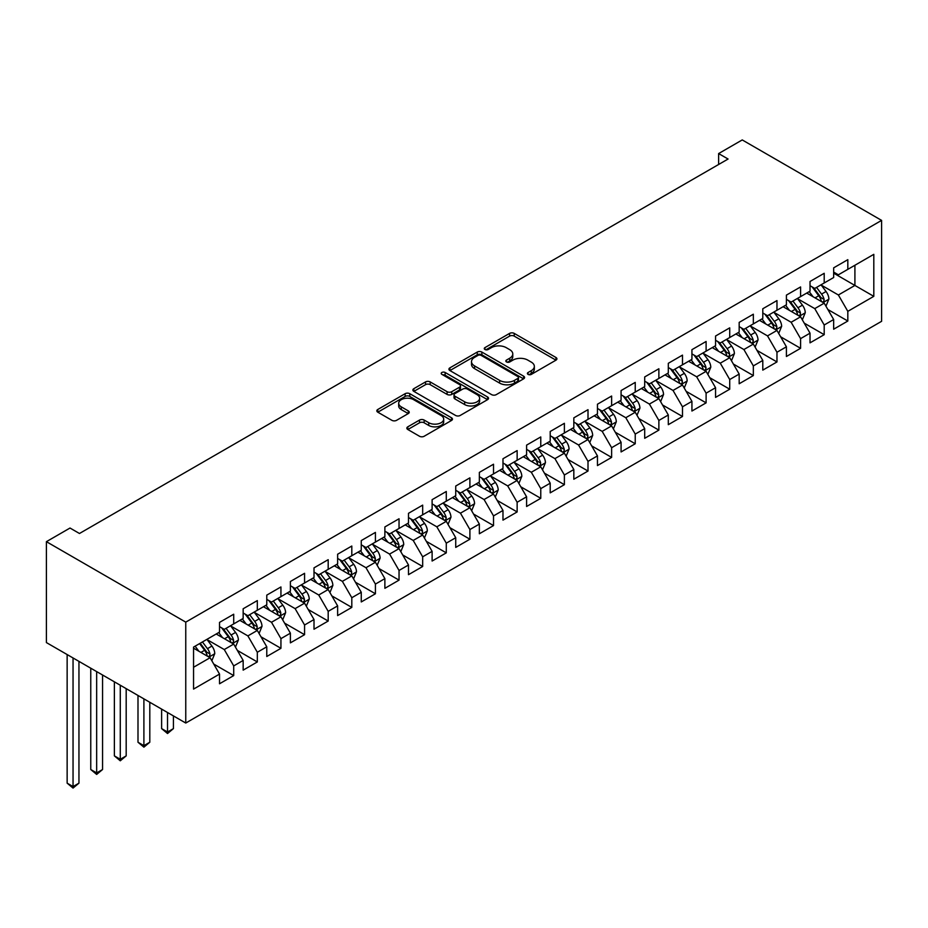 <?xml version="1.0" encoding="UTF-8"?>
<svg xmlns="http://www.w3.org/2000/svg" width="928" height="928" viewBox="0 0 928 928"><rect width="100%" height="100%" fill="white"/><g stroke="black" fill="none" stroke-linecap="round" stroke-linejoin="round"><path stroke-width="1.39" d="M528.078 374.39A2.297 1.322 0 0 0 531.326 374.39L555.953 360.168A3.283 1.891 0 0 0 556.916 358.823A3.283 1.891 0 0 0 555.953 357.489L514.228 333.396A3.283 1.891 0 0 0 509.588 333.396L484.95 347.617A2.297 1.322 0 0 0 484.277 348.557A2.297 1.322 0 0 0 484.95 349.496A2.297 1.322 0 0 0 488.198 349.496L491.388 347.652A10.486 6.055 0 0 1 506.224 347.652L509.704 349.659A10.486 6.055 0 0 1 512.778 353.939A10.486 6.055 0 0 1 509.704 358.231L506.514 360.064A2.297 1.322 0 0 0 505.841 361.004A2.297 1.322 0 0 0 506.514 361.943A2.297 1.322 0 0 0 509.762 361.943L512.952 360.099A10.486 6.055 0 0 1 527.788 360.099L531.268 362.106A10.486 6.055 0 0 1 534.342 366.386A10.486 6.055 0 0 1 531.268 370.678L528.078 372.511A2.297 1.322 0 0 0 527.406 373.45A2.297 1.322 0 0 0 528.078 374.39L528.078 372.511M407.81 426.822A3.283 1.891 0 0 0 406.847 428.168A3.283 1.891 0 0 0 407.81 429.502L419.514 436.264A3.283 1.891 0 0 0 424.154 436.264L451.507 420.465A3.283 1.891 0 0 0 452.47 419.131A3.283 1.891 0 0 0 451.507 417.797L409.782 393.692A3.283 1.891 0 0 0 405.142 393.692L377.777 409.492A3.283 1.891 0 0 0 376.826 410.826A3.283 1.891 0 0 0 377.777 412.171L391.929 420.338A3.283 1.891 0 0 0 396.558 420.338L408.274 413.575A3.283 1.891 0 0 0 409.236 412.241A3.283 1.891 0 0 0 408.274 410.895L401.256 406.847A8.77 5.069 0 0 1 398.692 403.274A8.77 5.069 0 0 1 404.098 398.588A8.77 5.069 0 0 1 413.656 399.69L441.136 415.547A8.77 5.069 0 0 1 443.7 419.131A8.77 5.069 0 0 1 438.294 423.806A8.77 5.069 0 0 1 428.736 422.716L424.154 420.071A3.283 1.891 0 0 0 419.514 420.071L407.81 426.822L407.81 429.502M46.4 541.674L185.762 622.131L185.762 723.04L46.4 642.582L46.4 541.674L70.018 528.032L79.472 533.496L728.074 159.024L718.62 153.572L718.62 164.476M718.62 153.572L742.238 139.931L881.6 220.388L185.762 622.131M491.62 394.632A3.283 1.891 0 0 0 496.26 394.632L523.612 378.844A3.283 1.891 0 0 0 524.575 377.499A3.283 1.891 0 0 0 523.612 376.165L481.876 352.072A3.283 1.891 0 0 0 477.247 352.072L449.883 367.859A3.283 1.891 0 0 0 448.932 369.205A3.283 1.891 0 0 0 449.883 370.539L491.62 394.632M442.807 374.889A2.297 1.322 0 0 1 445.138 375.214L445.138 372.476L487.56 396.975A3.283 1.891 0 0 1 488.522 398.321A3.283 1.891 0 0 1 487.56 399.655L460.207 415.454A3.283 1.891 0 0 1 455.567 415.454L413.83 391.361L413.83 388.681A3.283 1.891 0 0 0 412.879 390.015A3.283 1.891 0 0 0 413.83 391.361M413.83 388.681L425.546 381.918A3.283 1.891 0 0 1 430.174 381.918L447.099 391.686A3.283 1.891 0 0 0 451.739 391.686L459.511 387.208A3.283 1.891 0 0 0 460.474 385.862A3.283 1.891 0 0 0 459.511 384.528L441.89 374.355A2.297 1.322 0 0 1 441.218 373.416A2.297 1.322 0 0 1 442.633 372.198A2.297 1.322 0 0 1 445.138 372.476M185.762 723.04L881.6 321.308L881.6 220.388M833.657 273.168L854.908 285.441L854.908 265.257L873.805 254.342L847.821 269.352L847.821 259.666L833.657 267.844L833.657 277.53L824.203 282.982L824.203 273.296L810.028 281.486L810.028 291.16L800.586 296.624L800.586 286.938L786.41 295.116L786.41 304.802L776.968 310.254L776.968 300.579L762.793 308.757L762.793 318.443L753.339 323.895L753.339 314.209L739.175 322.399L739.175 332.073L729.721 337.525L729.721 327.851L715.558 336.029L715.558 345.715L706.104 351.167L706.104 341.481L691.928 349.67L691.928 359.345L682.486 364.808L682.486 355.122L668.311 363.3L668.311 372.986L658.868 378.438L658.868 368.764L644.693 376.942L644.693 386.628L635.239 392.08L635.239 382.394L621.076 390.572L621.076 400.258L611.622 405.71L611.622 396.036L597.458 404.214L597.458 413.9L588.004 419.352L588.004 409.666L573.829 417.855L573.829 427.53L564.386 432.993L564.386 423.307L550.211 431.485L550.211 441.171L540.769 446.623L540.769 436.937L526.594 445.127L526.594 454.813L517.14 460.265L517.14 450.579L502.976 458.757L502.976 468.443L493.522 473.895L493.522 464.22L479.358 472.398L479.358 482.084L469.904 487.536L469.904 477.85L455.729 486.04L455.729 495.714L446.287 501.178L446.287 491.492L432.112 499.67L432.112 509.356L422.669 514.808L422.669 505.122L408.494 513.312L408.494 522.986L399.04 528.45L399.04 518.764L384.876 526.942L384.876 536.628L375.422 542.08L375.422 532.405L361.259 540.583L361.259 550.269L351.805 555.721L351.805 546.035L337.63 554.225L337.63 563.899L328.187 569.351L328.187 559.677L314.012 567.855L314.012 577.541L304.57 582.993L304.57 573.307L290.394 581.496L290.394 591.171L280.94 596.634L280.94 586.948L266.777 595.126L266.777 604.812L257.323 610.264L257.323 600.59L243.159 608.768L243.159 618.454L233.705 623.906L233.705 614.22L219.53 622.398L219.53 632.084L193.558 647.083L193.558 689.086L219.53 674.088L210.088 657.72L193.558 648.173M873.805 254.342L873.805 296.345L847.821 311.344L838.378 294.988L821.245 285.093M827.869 309.511L847.821 321.03L847.821 311.344M847.821 321.03L833.657 329.208L833.657 319.534L824.203 324.986L814.761 308.618L797.628 298.735M804.24 323.141L824.203 334.672L824.203 324.986M824.203 334.672L810.028 342.85L810.028 333.164L800.586 338.627L791.132 322.26L774.01 312.376M780.622 336.783L800.586 348.302L800.586 338.627M800.586 348.302L786.41 356.491L786.41 346.805L776.968 352.257L767.514 335.89L750.392 326.006M757.004 350.413L776.968 361.943L776.968 352.257M776.968 361.943L762.793 370.121L762.793 360.435L753.339 365.899L743.896 349.531L726.775 339.648M733.387 364.054L753.339 375.573L753.339 365.899M753.339 375.573L739.175 383.763L739.175 374.077L729.721 379.529L720.279 363.173L703.146 353.278M709.769 377.696L729.721 389.215L729.721 379.529M729.721 389.215L715.558 397.393L715.558 387.718L706.104 393.17L696.661 376.803L679.528 366.92M686.14 391.326L706.104 402.856L706.104 393.17M706.104 402.856L691.928 411.034L691.928 401.348L682.486 406.8L673.032 390.444L655.91 380.55M662.522 404.968L682.486 416.486L682.486 406.8M682.486 416.486L668.311 424.676L668.311 414.99L658.868 420.442L649.414 404.074L632.293 394.191M638.905 418.598L658.868 430.128L658.868 420.442M658.868 430.128L644.693 438.306L644.693 428.62L635.239 434.084L625.797 417.716L608.675 407.833M615.287 432.239L635.239 443.758L635.239 434.084M635.239 443.758L621.076 451.948L621.076 442.262L611.622 447.714L602.179 431.358L585.046 421.463M591.67 445.881L611.622 457.4L611.622 447.714M611.622 457.4L597.458 465.578L597.458 455.903L588.004 461.355L578.562 444.988L561.428 435.104M568.04 459.511L588.004 471.041L588.004 461.355M588.004 471.041L573.829 479.219L573.829 469.533L564.386 474.985L554.932 458.629L537.811 448.734M544.423 473.152L564.386 484.671L564.386 474.985M564.386 484.671L550.211 492.849L550.211 483.175L540.769 488.627L531.315 472.259L514.193 462.376M520.805 486.782L540.769 498.313L540.769 488.627M540.769 498.313L526.594 506.491L526.594 496.805L517.14 502.268L507.697 485.901L490.576 476.018M497.188 500.424L517.14 511.943L517.14 502.268M517.14 511.943L502.976 520.132L502.976 510.446L493.522 515.898L484.08 499.531L466.946 489.648M473.57 514.066L493.522 525.584L493.522 515.898M493.522 525.584L479.358 533.762L479.358 524.088L469.904 529.54L460.462 513.172L443.329 503.289M449.941 527.696L469.904 539.214L469.904 529.54M469.904 539.214L455.729 547.404L455.729 537.718L446.287 543.17L436.833 526.814L419.711 516.919M426.323 541.337L446.287 552.856L446.287 543.17M446.287 552.856L432.112 561.034L432.112 551.36L422.669 556.812L413.215 540.444L396.094 530.561M402.706 554.967L422.669 566.498L422.669 556.812M422.669 566.498L408.494 574.676L408.494 564.99L399.04 570.453L389.598 554.086L372.476 544.202M379.088 568.609L399.04 580.128L399.04 570.453M399.04 580.128L384.876 588.317L384.876 578.631L375.422 584.083L365.98 567.716L348.858 557.832M355.47 582.239L375.422 593.769L375.422 584.083M375.422 593.769L361.259 601.947L361.259 592.273L351.805 597.725L342.362 581.357L325.229 571.474M331.841 595.88L351.805 607.399L351.805 597.725M351.805 607.399L337.63 615.589L337.63 605.903L328.187 611.355L318.733 594.999L301.612 585.104M308.224 609.522L328.187 621.041L328.187 611.355M328.187 621.041L314.012 629.219L314.012 619.544L304.57 624.996L295.116 608.629L277.994 598.746M284.606 623.152L304.57 634.682L304.57 624.996M304.57 634.682L290.394 642.86L290.394 633.174L280.94 638.638L271.498 622.27L254.376 612.376M260.988 636.794L280.94 648.312L280.94 638.638M280.94 648.312L266.777 656.502L266.777 646.816L257.323 652.268L247.88 635.9L230.759 626.017M237.371 650.424L257.323 661.954L257.323 652.268M257.323 661.954L243.159 670.132L243.159 660.446L233.705 665.91L224.263 649.542L207.13 639.659M213.742 664.065L233.705 675.584L233.705 665.91M233.705 675.584L219.53 683.774L219.53 674.088M219.53 626.632L224.263 629.358L233.705 623.906M193.558 667.267L210.088 657.72M243.159 612.99L247.88 615.716L257.323 610.264M224.263 649.542L233.705 644.09L216.224 633.998M243.159 660.446L233.705 644.09M266.777 599.36L271.498 602.086L280.94 596.634M247.88 635.9L257.323 630.448L239.842 620.356M266.777 646.816L257.323 630.448M290.394 585.719L295.116 588.445L304.57 582.993M271.498 622.27L280.94 616.818L263.471 606.726M290.394 633.174L280.94 616.818M314.012 572.089L318.733 574.815L328.187 569.351M295.116 608.629L304.57 603.177L287.088 593.085M314.012 619.544L304.57 603.177M337.63 558.447L342.362 561.173L351.805 555.721M318.733 594.999L328.187 589.535L310.706 579.443M337.63 605.903L328.187 589.535M361.259 544.806L365.98 547.543L375.422 542.08M342.362 581.357L351.805 575.905L334.324 565.813M361.259 592.273L351.805 575.905M384.876 531.176L389.598 533.902L399.04 528.45M365.98 567.716L375.422 562.264L357.941 552.172M384.876 578.631L375.422 562.264M408.494 517.534L413.215 520.26L422.669 514.808M389.598 554.086L399.04 548.634L381.57 538.542M408.494 564.99L399.04 548.634M432.112 503.904L436.833 506.63L446.287 501.178M413.215 540.444L422.669 534.992L405.188 524.9M432.112 551.36L422.669 534.992M455.729 490.262L460.462 492.988L469.904 487.536M436.833 526.814L446.287 521.35L428.806 511.258M455.729 537.718L446.287 521.35M479.358 476.621L484.08 479.358L493.522 473.895M460.462 513.172L469.904 507.72L452.423 497.628M479.358 524.088L469.904 507.72M502.976 462.991L507.697 465.717L517.14 460.265M484.08 499.531L493.522 494.079L476.041 483.987M502.976 510.446L493.522 494.079M526.594 449.349L531.315 452.075L540.769 446.623M507.697 485.901L517.14 480.449L499.67 470.357M526.594 496.805L517.14 480.449M550.211 435.719L554.932 438.445L564.386 432.993M531.315 472.259L540.769 466.807L523.288 456.715M550.211 483.175L540.769 466.807M573.829 422.078L578.562 424.804L588.004 419.352M554.932 458.629L564.386 453.166L546.905 443.085M573.829 469.533L564.386 453.166M597.458 408.448L602.179 411.174L611.622 405.71M578.562 444.988L588.004 439.536L570.523 429.444M597.458 455.903L588.004 439.536M621.076 394.806L625.797 397.532L635.239 392.08M602.179 431.358L611.622 425.894L594.14 415.802M621.076 442.262L611.622 425.894M644.693 381.164L649.414 383.89L658.868 378.438M625.797 417.716L635.239 412.264L617.77 402.172M644.693 428.62L635.239 412.264M668.311 367.534L673.032 370.26L682.486 364.808M649.414 404.074L658.868 398.622L641.387 388.53M668.311 414.99L658.868 398.622M691.928 353.893L696.661 356.619L706.104 351.167M673.032 390.444L682.486 384.992L665.005 374.9M691.928 401.348L682.486 384.992M715.558 340.263L720.279 342.989L729.721 337.525M696.661 376.803L706.104 371.351L688.622 361.259M715.558 387.718L706.104 371.351M739.175 326.621L743.896 329.347L753.339 323.895M720.279 363.173L729.721 357.709L712.24 347.617M739.175 374.077L729.721 357.709M762.793 312.98L767.514 315.717L776.968 310.254M743.896 349.531L753.339 344.079L735.869 333.987M762.793 360.435L753.339 344.079M786.41 299.35L791.132 302.076L800.586 296.624M767.514 335.89L776.968 330.438L759.487 320.346M786.41 346.805L776.968 330.438M810.028 285.708L814.761 288.434L824.203 282.982M791.132 322.26L800.586 316.808L783.104 306.716M810.028 333.164L800.586 316.808M833.657 272.078L838.378 274.804L847.821 269.352M814.761 308.618L824.203 303.166L806.722 293.074M833.657 319.534L824.203 303.166M838.378 294.988L854.908 285.441L873.805 296.345M528.995 374.715L531.268 373.404A10.486 6.055 0 0 0 534.342 369.124L534.342 366.386M512.778 353.939L512.778 356.665A10.486 6.055 0 0 1 509.704 360.957L507.43 362.268M555.953 357.489L555.953 360.168L514.228 336.122A3.283 1.891 0 0 0 509.588 336.122L485.866 349.821M523.566 378.868L481.876 354.798A3.283 1.891 0 0 0 477.247 354.798L449.929 370.562L449.883 367.859M517.812 378.438A2.297 1.322 0 0 0 518.485 377.499A2.297 1.322 0 0 0 517.812 376.559L481.191 355.412A2.297 1.322 0 0 0 477.943 355.412L474.579 357.361A10.486 6.055 0 0 0 471.505 361.642A10.486 6.055 0 0 0 474.579 365.922L499.612 380.376A10.486 6.055 0 0 0 514.46 380.376L517.812 378.438L517.812 381.164A2.297 1.322 0 0 0 518.485 380.225L518.485 377.499M471.505 361.642L471.505 364.368A10.486 6.055 0 0 0 474.579 368.648L474.579 365.922M517.812 381.164L514.46 383.102A10.486 6.055 0 0 1 499.612 383.102L474.579 368.648M413.876 391.384L425.546 384.644L425.546 381.918M460.474 385.862L460.474 388.6A3.283 1.891 0 0 1 459.511 389.934L451.739 394.412A3.283 1.891 0 0 1 447.099 394.412L430.174 384.644A3.283 1.891 0 0 0 425.546 384.644M445.138 375.214L487.513 399.678M464.661 401.824A8.77 5.069 0 0 0 474.22 402.926A8.77 5.069 0 0 0 479.637 398.251A8.77 5.069 0 0 0 477.073 394.667L467.387 389.076A3.283 1.891 0 0 0 462.759 389.076L454.987 393.565A3.283 1.891 0 0 0 454.024 394.899A3.283 1.891 0 0 0 454.987 396.244L464.661 401.824L464.661 404.562A8.77 5.069 0 0 0 474.22 405.652A8.77 5.069 0 0 0 479.637 400.977L479.637 398.251M454.024 394.899L454.024 397.625A3.283 1.891 0 0 0 454.987 398.97L454.987 396.244M464.661 404.562L454.987 398.97M443.7 419.131L443.7 421.857A8.77 5.069 0 0 1 438.294 426.532A8.77 5.069 0 0 1 428.736 425.442L424.154 422.797A3.283 1.891 0 0 0 419.514 422.797L407.856 429.525M398.692 403.274L398.692 406A8.77 5.069 0 0 0 401.256 409.573L401.256 406.847M408.227 413.598L401.256 409.573M451.46 420.488L409.782 396.43A3.283 1.891 0 0 0 405.142 396.43L377.824 412.194M825.955 306.194L828.878 299.048A8.851 5.116 -120 0 0 826.059 291.508L821.036 284.815M813.044 296.716L809.228 291.636M807.441 293.492L807.012 292.912M822.533 302.203L823.902 300.974L824.099 299.419A8.851 5.116 -120 0 0 821.57 294.106L816.547 287.402M813.682 287.819L819.888 296.09A4.512 2.598 60 0 1 820.7 297.459L824.099 299.419M812.128 286.926L818.728 295.742A8.851 5.116 60 0 1 821.268 301.066L821.442 301.577M802.337 319.835L805.26 312.69A8.851 5.116 -120 0 0 802.43 305.15L797.419 298.445M789.426 310.358L785.61 305.266M783.824 307.122L783.394 306.542M798.915 315.845L800.284 314.604L800.481 313.061A8.851 5.116 -120 0 0 797.952 307.736L792.93 301.043M790.064 301.461L796.259 309.732A4.512 2.598 60 0 1 797.082 311.1L800.481 313.061M788.51 300.556L795.11 309.372A8.851 5.116 60 0 1 797.651 314.696L797.825 315.207M778.708 333.465L781.643 326.32A8.851 5.116 -120 0 0 778.812 318.78L773.801 312.086M765.797 324L761.992 318.907M760.206 320.763L759.765 320.183M775.298 329.475L776.666 328.245L776.864 326.702A8.851 5.116 -120 0 0 774.323 321.378L769.312 314.673M766.447 315.091L772.641 323.362A4.512 2.598 60 0 1 773.465 324.73L776.864 326.702M764.892 314.198L771.493 323.014A8.851 5.116 60 0 1 774.022 328.338L774.207 328.848M755.09 347.107L758.025 339.961A8.851 5.116 -120 0 0 755.195 332.421L750.172 325.716M742.18 337.63L738.363 332.537M736.588 334.405L736.148 333.825M751.68 343.116L753.049 341.875L753.246 340.332A8.851 5.116 -120 0 0 750.706 335.008L745.694 328.315M742.829 328.732L749.024 337.003A4.512 2.598 60 0 1 749.847 338.372L753.246 340.332M741.263 327.828L747.875 336.644A8.851 5.116 60 0 1 750.404 341.968L750.59 342.478M731.473 360.737L734.396 353.591A8.851 5.116 -120 0 0 731.577 346.051L726.554 339.358M718.562 351.271L714.746 346.179M712.959 348.035L712.53 347.455M728.051 356.746L729.431 355.517L729.617 353.974A8.851 5.116 -120 0 0 727.088 348.65L722.065 341.945M719.2 342.362L725.406 350.645A4.512 2.598 60 0 1 726.218 352.014L729.617 353.974M717.646 341.469L724.258 350.285A8.851 5.116 60 0 1 726.786 355.61L726.96 356.12M707.855 374.378L710.778 367.233A8.851 5.116 -120 0 0 707.96 359.693L702.937 353M694.944 364.901L691.128 359.809M689.342 361.676L688.912 361.096M704.433 370.388L705.802 369.158L705.999 367.604A8.851 5.116 -120 0 0 703.47 362.28L698.448 355.586M695.582 356.004L701.788 364.275A4.512 2.598 60 0 1 702.6 365.644L705.999 367.604M694.028 355.111L700.628 363.927A8.851 5.116 60 0 1 703.169 369.24L703.343 369.762M684.238 388.02L687.161 380.863A8.851 5.116 -120 0 0 684.33 373.334L679.319 366.63M671.327 378.543L667.51 373.45M665.724 375.306L665.295 374.726M680.816 384.03L682.184 382.788L682.382 381.246A8.851 5.116 -120 0 0 679.853 375.921L674.83 369.228M671.965 369.646L678.159 377.916A4.512 2.598 60 0 1 678.983 379.285L682.382 381.246M670.41 368.741L677.011 377.557A8.851 5.116 60 0 1 679.551 382.881L679.725 383.392M660.608 401.65L663.543 394.504A8.851 5.116 -120 0 0 660.713 386.964L655.702 380.271M647.698 392.184L643.893 387.092M642.106 388.948L641.666 388.368M657.198 397.66L658.567 396.43L658.764 394.887A8.851 5.116 -120 0 0 656.224 389.563L651.212 382.858M648.347 383.276L654.542 391.546A4.512 2.598 60 0 1 655.365 392.915L658.764 394.887M646.793 382.382L653.393 391.198A8.851 5.116 60 0 1 655.922 396.523L656.108 397.033M636.991 415.292L639.926 408.146A8.851 5.116 -120 0 0 637.095 400.606L632.072 393.901M624.08 405.814L620.264 400.722M618.489 402.59L618.048 402.01M633.58 411.301L634.949 410.06L635.146 408.517A8.851 5.116 -120 0 0 632.606 403.193L627.595 396.5M624.73 396.917L630.924 405.188A4.512 2.598 60 0 1 631.748 406.557L635.146 408.517M623.164 396.012L629.776 404.828A8.851 5.116 60 0 1 632.304 410.153L632.49 410.663M613.373 428.922L616.296 421.776A8.851 5.116 -120 0 0 613.478 414.236L608.455 407.543M600.462 419.456L596.646 414.364M594.86 416.22L594.43 415.64M609.951 424.931L611.332 423.702L611.517 422.159A8.851 5.116 -120 0 0 608.988 416.834L603.966 410.13M601.1 410.547L607.306 418.83A4.512 2.598 60 0 1 608.118 420.198L611.517 422.159M599.546 409.654L606.158 418.47A8.851 5.116 60 0 1 608.687 423.794L608.861 424.305M589.756 442.563L592.679 435.418A8.851 5.116 -120 0 0 589.86 427.878L584.837 421.184M576.845 433.086L573.028 427.994M571.242 429.861L570.813 429.281M586.334 438.573L587.702 437.343L587.9 435.789A8.851 5.116 -120 0 0 585.371 430.464L580.348 423.771M577.483 424.189L583.689 432.46A4.512 2.598 60 0 1 584.501 433.828L587.9 435.789M575.928 423.284L582.529 432.1A8.851 5.116 60 0 1 585.069 437.424L585.243 437.946M566.138 456.193L569.061 449.048A8.851 5.116 -120 0 0 566.231 441.519L561.22 434.814M553.227 446.728L549.411 441.635M547.624 443.491L547.195 442.911M562.716 452.203L564.085 450.973L564.282 449.43A8.851 5.116 -120 0 0 561.753 444.106L556.73 437.413M553.865 437.83L560.06 446.101A4.512 2.598 60 0 1 560.883 447.47L564.282 449.43M552.311 436.926L558.911 445.742A8.851 5.116 60 0 1 561.452 451.066L561.626 451.576M542.509 469.835L545.444 462.689A8.851 5.116 -120 0 0 542.613 455.149L537.602 448.456M529.598 460.369L525.793 455.277M524.007 457.133L523.566 456.553M539.098 465.844L540.467 464.615L540.664 463.072A8.851 5.116 -120 0 0 538.124 457.748L533.113 451.043M530.248 451.46L536.442 459.731A4.512 2.598 60 0 1 537.266 461.1L540.664 463.072M528.693 450.567L535.294 459.383A8.851 5.116 60 0 1 537.822 464.708L538.008 465.218M518.891 483.476L521.826 476.331A8.851 5.116 -120 0 0 518.996 468.791L513.973 462.086M505.98 473.999L502.164 468.907M515.481 479.486L516.85 478.245L517.047 476.702A8.851 5.116 -120 0 0 514.506 471.378L509.495 464.684M506.63 465.102L512.824 473.373A4.512 2.598 60 0 1 513.648 474.742L517.047 476.702M505.064 464.197L511.676 473.013A8.851 5.116 60 0 1 514.205 478.338L514.39 478.848M495.274 497.106L498.197 489.961A8.851 5.116 -120 0 0 495.378 482.421L490.355 475.728M482.363 487.641L478.546 482.548M476.76 484.404L476.331 483.824M491.852 493.116L493.232 491.886L493.418 490.344A8.851 5.116 -120 0 0 490.889 485.019L485.866 478.314M483.001 478.732L489.207 487.003A4.512 2.598 60 0 1 490.019 488.383L493.418 490.344M481.446 477.839L488.058 486.655A8.851 5.116 60 0 1 490.587 491.979L490.761 492.49M471.656 510.748L474.579 503.602A8.851 5.116 -120 0 0 471.76 496.062L466.738 489.369M458.745 501.271L454.929 496.178M453.142 498.046L452.713 497.466M468.234 506.758L469.603 505.516L469.8 503.974A8.851 5.116 -120 0 0 467.271 498.649L462.248 491.956M459.383 492.374L465.589 500.644A4.512 2.598 60 0 1 466.401 502.013L469.8 503.974M457.829 491.469L464.429 500.285A8.851 5.116 60 0 1 466.97 505.609L467.144 506.131M448.038 524.378L450.962 517.232A8.851 5.116 -120 0 0 448.131 509.704L443.12 502.999M435.128 514.912L431.311 509.82M429.525 511.676L429.096 511.096M444.616 520.388L445.985 519.158L446.182 517.615A8.851 5.116 -120 0 0 443.654 512.291L438.631 505.598M435.766 506.004L441.96 514.286A4.512 2.598 60 0 1 442.784 515.655L446.182 517.615M434.211 505.11L440.812 513.926A8.851 5.116 60 0 1 443.352 519.251L443.526 519.761M424.409 538.02L427.344 530.874A8.851 5.116 -120 0 0 424.514 523.334L419.502 516.641M411.498 528.542L407.694 523.462M405.907 525.318L405.466 524.738M420.999 534.029L422.368 532.8L422.565 531.245A8.851 5.116 -120 0 0 420.024 525.932L415.013 519.228M412.148 519.645L418.342 527.916A4.512 2.598 60 0 1 419.166 529.285L422.565 531.245M410.594 518.752L417.194 527.568A8.851 5.116 60 0 1 419.723 532.892L419.908 533.403M400.792 551.661L403.726 544.516A8.851 5.116 -120 0 0 400.896 536.976L395.873 530.271M387.881 542.184L384.064 537.092M382.29 538.948L381.849 538.368M397.381 547.671L398.75 546.43L398.947 544.887A8.851 5.116 -120 0 0 396.407 539.562L391.396 532.869M388.53 533.287L394.725 541.558A4.512 2.598 60 0 1 395.548 542.926L398.947 544.887M386.964 532.382L393.576 541.198A8.851 5.116 60 0 1 396.105 546.522L396.291 547.033M377.174 565.291L380.097 558.146A8.851 5.116 -120 0 0 377.278 550.606L372.256 543.912M364.263 555.826L360.447 550.733M358.66 552.589L358.231 552.009M373.752 561.301L375.132 560.071L375.318 558.528A8.851 5.116 -120 0 0 372.789 553.204L367.766 546.499M364.901 546.917L371.107 555.188A4.512 2.598 60 0 1 371.919 556.568L375.318 558.528M363.347 546.024L369.959 554.84A8.851 5.116 60 0 1 372.488 560.164L372.662 560.674M353.556 578.933L356.48 571.787A8.851 5.116 -120 0 0 353.661 564.247L348.638 557.542M340.646 569.456L336.829 564.363M335.043 566.231L334.614 565.651M350.134 574.942L351.503 573.701L351.7 572.158A8.851 5.116 -120 0 0 349.172 566.834L344.149 560.141M341.284 560.558L347.49 568.829A4.512 2.598 60 0 1 348.302 570.198L351.7 572.158M339.729 559.654L346.33 568.47A8.851 5.116 60 0 1 348.87 573.794L349.044 574.304M329.939 592.563L332.862 585.417A8.851 5.116 -120 0 0 330.032 577.889L325.02 571.184M317.028 583.097L313.212 578.005M311.425 579.861L310.996 579.281M326.517 588.572L327.886 587.343L328.083 585.8A8.851 5.116 -120 0 0 325.554 580.476L320.531 573.771M317.666 574.188L323.86 582.471A4.512 2.598 60 0 1 324.684 583.84L328.083 585.8M316.112 573.295L322.712 582.111A8.851 5.116 60 0 1 325.252 587.436L325.426 587.946M306.31 606.204L309.244 599.059A8.851 5.116 -120 0 0 306.414 591.519L301.403 584.826M293.399 596.727L289.594 591.635M287.808 593.502L287.367 592.922M302.899 602.214L304.268 600.984L304.465 599.43A8.851 5.116 -120 0 0 301.925 594.106L296.914 587.412M294.048 587.83L300.243 596.101A4.512 2.598 60 0 1 301.066 597.47L304.465 599.43M292.494 586.937L299.094 595.753A8.851 5.116 60 0 1 301.623 601.077L301.809 601.588M167.527 712.518L167.527 732.018L173.432 728.608L173.432 715.929M173.432 728.608L167.527 733.526L161.623 728.608L161.623 709.108M161.623 728.608L167.527 732.018L167.527 733.526M282.692 619.846L285.627 612.689A8.851 5.116 -120 0 0 282.796 605.16L277.774 598.456M269.781 610.369L265.965 605.276M264.19 607.132L263.749 606.552M279.282 615.856L280.65 614.614L280.848 613.072A8.851 5.116 -120 0 0 278.307 607.747L273.296 601.054M270.431 601.472L276.625 609.742A4.512 2.598 60 0 1 277.449 611.111L280.848 613.072M268.865 600.567L275.477 609.383A8.851 5.116 60 0 1 278.006 614.707L278.191 615.218M143.898 698.877L143.898 745.66L149.802 742.249L149.802 702.287M149.802 742.249L143.898 747.156L137.994 742.249L137.994 695.466M137.994 742.249L143.898 745.66L143.898 747.156M259.074 633.476L261.998 626.33A8.851 5.116 -120 0 0 259.179 618.79L254.156 612.097M246.164 624.01L242.347 618.918M240.561 620.774L240.132 620.194M255.652 629.486L257.033 628.256L257.218 626.713A8.851 5.116 -120 0 0 254.69 621.389L249.667 614.684M246.802 615.102L253.008 623.372A4.512 2.598 60 0 1 253.82 624.741L257.218 626.713M245.247 614.208L251.859 623.024A8.851 5.116 60 0 1 254.388 628.349L254.562 628.859M120.28 685.247L120.28 759.29L126.185 755.879L126.185 688.657M126.185 755.879L120.28 760.798L114.376 755.879L114.376 681.836M114.376 755.879L120.28 759.29L120.28 760.798M235.457 647.118L238.38 639.972A8.851 5.116 -120 0 0 235.561 632.432L230.538 625.727M222.546 637.64L218.73 632.548M216.943 634.416L216.514 633.836M232.035 643.127L233.404 641.886L233.601 640.343A8.851 5.116 -120 0 0 231.072 635.019L226.049 628.326M223.184 628.743L229.39 637.014A4.512 2.598 60 0 1 230.202 638.383L233.601 640.343M221.63 627.838L228.23 636.654A8.851 5.116 60 0 1 230.77 641.979L230.944 642.489M96.663 671.605L96.663 772.931L102.567 769.521L102.567 675.016M102.567 769.521L96.663 774.428L90.758 769.521L90.758 668.195M90.758 769.521L96.663 772.931L96.663 774.428M211.839 660.748L214.762 653.602A8.851 5.116 -120 0 0 211.932 646.062L206.921 639.369M198.928 651.282L195.112 646.19M208.417 656.757L209.786 655.528L209.983 653.985A8.851 5.116 -120 0 0 207.454 648.66L202.432 641.956M200.216 643.243L205.761 650.656A4.512 2.598 60 0 1 206.584 652.024L209.983 653.985M199.601 643.591L204.612 650.296A8.851 5.116 60 0 1 207.153 655.62L207.327 656.131M73.045 657.975L73.045 786.573L78.95 783.162L78.95 661.374M78.95 783.162L73.045 788.069L67.141 783.162L67.141 654.565M67.141 783.162L73.045 786.573L73.045 788.069M531.268 373.404L531.268 370.678M506.514 361.943L506.514 360.064M509.704 360.957L509.704 358.231M484.95 349.496L484.95 347.617M509.588 336.122L509.588 333.396M514.228 336.122L514.228 333.396M477.247 354.798L477.247 352.072M481.876 354.798L481.876 352.072M523.612 378.844L523.612 376.165M499.612 383.102L499.612 380.376M514.46 383.102L514.46 380.376M430.174 384.644L430.174 381.918M447.099 394.412L447.099 391.686M451.739 394.412L451.739 391.686M459.511 389.934L459.511 387.208M487.56 399.655L487.56 396.975M419.514 422.797L419.514 420.071M424.154 422.797L424.154 420.071M428.736 425.442L428.736 422.716M408.274 413.575L408.274 410.895M377.777 412.171L377.777 409.492M405.142 396.43L405.142 393.692M409.782 396.43L409.782 393.692M451.507 420.465L451.507 417.797M823.09 302.528L828.82 299.222M821.57 294.106L826.059 291.508M815.039 297.876L818.728 295.742M799.472 316.158L805.202 312.852M797.952 307.736L802.43 305.15M791.41 311.506L795.11 309.372M775.854 329.8L781.585 326.494M774.323 321.378L778.812 318.78M767.792 325.148L771.493 323.014M752.237 343.441L757.967 340.124M750.706 335.008L755.195 332.421M744.175 338.778L747.875 336.644M728.619 357.071L734.338 353.765M727.088 348.65L731.577 346.051M720.557 352.42L724.258 350.285M704.99 370.713L710.72 367.407M703.47 362.28L707.96 359.693M696.94 366.061L700.628 363.927M681.372 384.343L687.103 381.037M679.853 375.921L684.33 373.334M673.31 379.691L677.011 377.557M657.755 397.984L663.485 394.678M656.224 389.563L660.713 386.964M649.693 393.333L653.393 391.198M634.137 411.614L639.868 408.308M632.606 403.193L637.095 400.606M626.075 406.963L629.776 404.828M610.52 425.256L616.238 421.95M608.988 416.834L613.478 414.236M602.458 420.604L606.158 418.47M586.89 438.898L592.621 435.592M585.371 430.464L589.86 427.878M578.84 434.246L582.529 432.1M563.273 452.528L569.003 449.222M561.753 444.106L566.231 441.519M555.211 447.876L558.911 445.742M539.655 466.169L545.386 462.863M538.124 457.748L542.613 455.149M531.593 461.518L535.294 459.383M516.038 479.799L521.768 476.493M514.506 471.378L518.996 468.791M507.976 475.148L511.676 473.013M492.42 493.441L498.139 490.135M490.889 485.019L495.378 482.421M484.358 488.789L488.058 486.655M468.791 507.082L474.521 503.776M467.271 498.649L471.76 496.062M460.74 502.419L464.429 500.285M445.173 520.712L450.904 517.406M443.654 512.291L448.131 509.704M437.111 516.061L440.812 513.926M421.556 534.354L427.286 531.048M420.024 525.932L424.514 523.334M413.494 529.702L417.194 527.568M397.938 547.984L403.668 544.678M396.407 539.562L400.896 536.976M389.876 543.332L393.576 541.198M374.32 561.626L380.039 558.32M372.789 553.204L377.278 550.606M366.258 556.974L369.959 554.84M350.691 575.267L356.422 571.95M349.172 566.834L353.661 564.247M342.641 570.604L346.33 568.47M327.074 588.897L332.804 585.591M325.554 580.476L330.032 577.889M319.012 584.246L322.712 582.111M303.456 602.539L309.186 599.233M301.925 594.106L306.414 591.519M295.394 597.887L299.094 595.753M279.838 616.169L285.569 612.863M278.307 607.747L282.796 605.16M271.776 611.517L275.477 609.383M256.221 629.81L261.94 626.504M254.69 621.389L259.179 618.79M248.159 625.159L251.859 623.024M232.592 643.44L238.322 640.134M231.072 635.019L235.561 632.432M224.541 638.789L228.23 636.654M208.974 657.082L214.704 653.776M207.454 648.66L211.932 646.062M200.912 652.43L204.612 650.296"/></g></svg>
